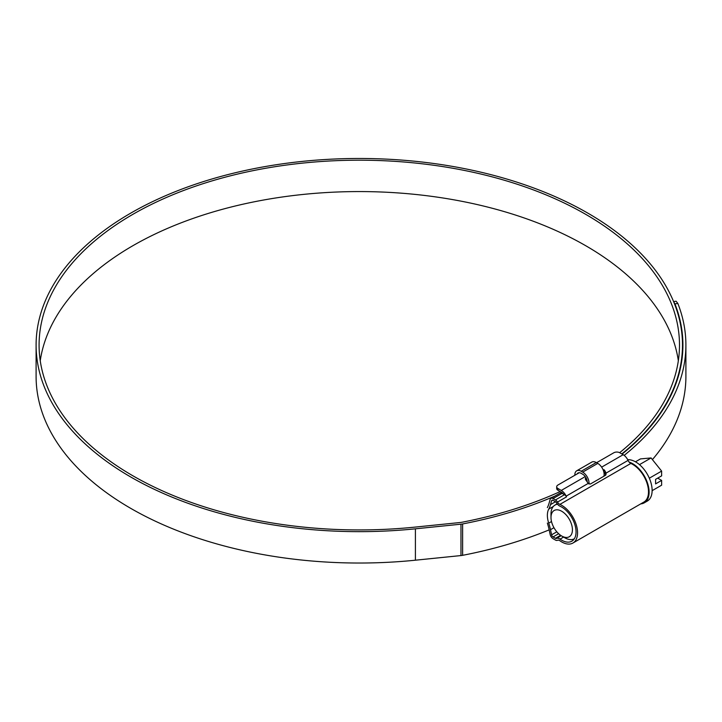 <?xml version="1.0" encoding="UTF-8"?>
<svg xmlns="http://www.w3.org/2000/svg" width="722" height="722" viewBox="0 0 722 722"><rect width="100%" height="100%" fill="white"/><g stroke="black" fill="none" stroke-linecap="round" stroke-linejoin="round"><path stroke-width="1.08" d="M561.707 507.07A20.279 11.705 -120 0 0 560.064 506.23A6.408 3.7 60 0 1 559.55 505.969A6.408 3.7 60 0 1 556.454 502.765A2.139 1.236 -120 0 0 555.417 501.7L553.052 500.328A2.139 1.236 -120 0 0 551.987 500.22A2.139 1.236 -120 0 0 551.599 500.761L550.498 504.624A44.827 25.884 60 0 1 548.72 509.127A20.279 11.705 -120 0 0 548.72 523.134A44.827 25.884 60 0 1 550.498 529.686L551.599 534.822A2.139 1.236 -120 0 0 553.052 536.933L555.417 538.296A2.139 1.236 -120 0 0 556.454 538.422A6.408 3.7 60 0 1 560.064 539.126A20.279 11.705 -120 0 0 561.707 540.191A20.279 11.705 -120 0 0 571.851 541.193A20.279 11.705 -120 0 0 574.956 524.939A20.279 11.705 -120 0 0 561.707 507.07M605.812 475.013L605.487 474.399A2.139 1.236 -120 0 0 605.28 474.101L604.937 473.361A6.408 3.7 -120 0 0 603.971 471.683L603.971 469.643A8.538 4.928 -120 0 1 605.487 471.755L606.11 474.038L605.487 475.302L590.388 484.02L588.204 483.415L587.374 482.206A8.538 4.928 60 0 0 585.858 480.094L585.235 478.749L585.858 477.756L585.858 479.543L586.616 479.11M547.348 523.08A42.697 24.647 60 0 1 549.045 529.316L550.146 534.461A4.269 2.464 -120 0 0 553.052 538.675L555.417 540.038A4.269 2.464 -120 0 0 557.483 540.291A4.269 2.464 60 0 1 559.893 540.76A22.418 12.942 -120 0 0 561.707 541.933A22.418 12.942 -120 0 0 572.916 543.043A22.418 12.942 -120 0 0 576.355 525.084A22.418 12.942 -120 0 0 561.707 505.328A22.418 12.942 -120 0 0 559.893 504.398A4.269 2.464 60 0 1 559.55 504.227A4.269 2.464 60 0 1 557.483 502.088A4.269 2.464 -120 0 0 555.417 499.958L564.478 494.723A4.269 2.464 60 0 1 566.544 496.862A4.269 2.464 60 0 1 566.165 496.14A8.538 4.928 -120 0 0 561.274 490.437L585.244 476.592M596.58 462.712L613.79 452.775A4.269 2.464 0 0 1 619.828 452.775L623.158 454.707A8.538 4.928 60 0 1 628.05 460.41A4.269 2.464 -120 0 0 630.496 463.262A4.269 2.464 -120 0 0 630.838 463.443A22.418 12.942 60 0 1 632.653 464.372A22.418 12.942 60 0 1 647.3 484.119A22.418 12.942 60 0 1 643.862 502.079L572.916 543.043M579.234 472.729L557.935 485.022A4.269 2.464 0 0 0 556.689 486.763A4.269 2.464 0 0 0 557.935 488.505L561.274 490.437M553.052 498.586A4.269 2.464 -120 0 0 550.913 498.379L559.974 493.144A4.269 2.464 60 0 1 562.104 493.361L553.052 498.586L555.417 499.958M550.913 498.379A4.269 2.464 -120 0 0 550.146 499.443L549.045 503.315A42.697 24.647 60 0 1 547.348 507.593M562.104 493.361L564.478 494.723M563.53 494.182A6.408 3.7 -120 0 0 561.274 492.178L557.935 490.247A4.269 2.464 180 0 1 556.689 488.505L556.689 486.763M564.73 537.746L561.707 536.004A15.153 8.754 -120 0 0 572.429 529.813A15.153 8.754 -120 0 0 561.707 511.257A15.153 8.754 -120 0 0 550.994 517.439A15.153 8.754 -120 0 0 561.707 536.004L564.73 537.746A19.422 11.218 60 0 0 574.333 538.765M627.698 459.706A23.266 13.438 60 0 1 635.676 461.927A23.266 13.438 60 0 1 650.874 482.431A23.266 13.438 60 0 1 647.309 501.077L644.286 502.819A23.266 13.438 60 0 1 640.739 503.884M629.106 462.071A23.266 13.438 60 0 1 632.653 463.668A23.266 13.438 60 0 1 647.86 484.173A23.266 13.438 60 0 1 644.286 502.819M652.128 490.671L661.632 485.184L661.632 480.401L655.594 483.893L655.594 479.354L661.632 475.87L661.632 471.096L651.073 457.947L640.504 458.894L635.459 461.809M661.632 480.401L657.715 478.135M651.073 457.947L639.475 464.643M661.632 471.096L649.322 478.199M550.994 517.439L550.994 513.956A19.422 11.218 60 0 1 555.019 505.066A19.422 11.218 60 0 1 557.51 504.227M577.095 473.957A6.408 3.7 60 0 1 577.979 473.027A6.408 3.7 60 0 1 581.183 473.343L582.69 474.219A6.408 3.7 60 0 1 587.221 481.953M574.838 475.266L574.838 474.914A8.962 5.18 60 0 1 576.697 470.807A8.962 5.18 60 0 1 581.183 471.249L582.69 472.125A8.962 5.18 60 0 1 588.981 484.029M576.697 470.807L591.796 462.098A8.962 5.18 60 0 1 596.273 462.54L597.789 463.407A8.962 5.18 60 0 1 603.89 476.222M678.337 360.747A320.207 184.868 0 0 0 585.713 245.715A320.207 184.868 0 0 0 249.433 202.792A320.207 184.868 0 0 0 40.242 360.747M619.647 452.685A320.207 184.868 0 0 0 679.492 345.062A320.207 184.868 0 0 0 585.713 214.344A320.207 184.868 0 0 0 236.753 174.264A320.207 184.868 0 0 0 39.087 345.062A320.207 184.868 0 0 0 132.875 475.789A320.207 184.868 0 0 0 414.897 527.123L460.455 522.484A8.538 4.928 0 0 0 461.674 522.304A323.618 186.836 0 0 0 560.182 491.547M621.795 453.912A323.194 186.592 0 0 0 682.489 345.062A323.194 186.592 0 0 0 587.825 213.125A323.194 186.592 0 0 0 235.616 172.675A323.194 186.592 0 0 0 36.1 345.062A323.194 186.592 0 0 0 130.763 477.007A323.194 186.592 0 0 0 415.412 528.82L460.979 524.181A11.525 6.651 0 0 0 462.622 523.946A326.606 188.568 0 0 0 554.929 496.059M36.1 345.062L36.1 376.442A323.194 186.592 0 0 0 130.763 508.378A323.194 186.592 0 0 0 415.412 560.2L460.979 555.561A11.525 6.651 0 0 0 462.622 555.317A326.606 188.568 0 0 0 549.162 529.867M652.408 459.616A326.606 188.568 0 0 0 685.9 376.442L685.9 345.062A326.606 188.568 0 0 0 677.841 303.439L674.953 303.89L673.671 301.787M673.59 301.597L676.09 301.209L677.841 303.439M561.581 493.108A326.606 188.568 0 0 0 562.203 492.828M624.169 455.383A326.606 188.568 0 0 0 685.9 345.062M622.102 454.093A323.618 186.836 0 0 0 682.913 345.062A323.618 186.836 0 0 0 674.953 303.89M630.838 463.443L559.893 504.398M557.935 488.505L557.935 490.247M601.634 467.134L623.158 454.707M566.544 496.862L557.483 502.088M588.204 483.415L566.165 496.14M628.05 460.41L606.002 473.136M552.637 500.156L551.599 500.761M563.593 537.096L560.064 539.126M561.193 535.688L556.454 538.422M560.606 535.3L555.417 538.296M558.629 533.711L553.052 536.933M556.815 531.807L551.599 534.822M553.954 527.692L550.498 529.686M551.509 521.519L548.72 523.134M553.323 506.465L548.72 509.127M555.489 501.745L550.498 504.624M605.487 474.399L605.487 471.755M596.273 462.54L581.183 471.249M597.789 463.407L582.69 472.125M415.412 528.82L415.412 560.2M462.622 523.946L462.622 555.317M460.979 524.181L460.979 555.561M555.019 505.066L557.176 503.821M682.489 345.062L682.489 354.655"/></g></svg>

